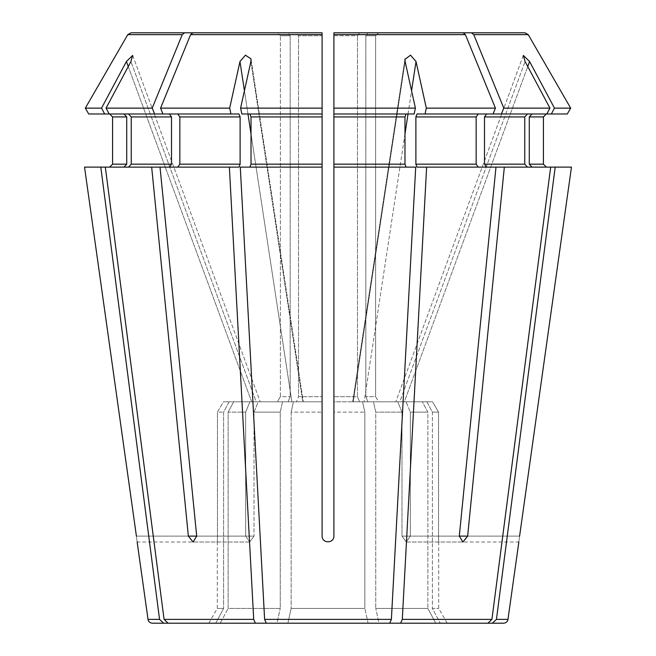 <?xml version="1.0" encoding="UTF-8"?>
<svg xmlns="http://www.w3.org/2000/svg" width="656" height="656" viewBox="0 0 656 656"><rect width="100%" height="100%" fill="white"/><g stroke="black" fill="none" stroke-linecap="round" stroke-linejoin="round"><path stroke-width="0.49" stroke-dasharray="3.28 2.46" d="M426.326 108.133L495.428 108.133L493.041 113.98L425.031 113.98L426.326 108.133L416.027 61.533L410.566 55.178L404.982 58.86L405.113 61.533L415.412 108.133L414.125 113.98L406.113 113.98L404.982 116.932L404.982 164.164L406.113 167.116L415.715 167.116L391.386 619.387L389.705 623.2L379.02 623.2L435.748 623.2A199346.428 184172.09 -90 0 0 427.868 608.44L375.757 608.44L427.868 608.44A199346.453 184172.107 90 0 1 435.748 623.2L440.274 623.2A199346.453 184172.107 90 0 0 432.386 608.44L438.7 608.44L432.386 608.44A199346.428 184172.09 -90 0 1 440.274 623.2L492.394 623.2L496.444 619.387L507.974 619.387M353.223 401.8L364.129 401.8L352.698 401.8L353.223 401.8L405.113 61.533L353.223 401.8L362.563 401.8L353.223 401.8M549.941 108.133L503.775 108.133L501.389 113.98L551.343 113.98L554.468 108.133L529.597 61.533L523.332 55.424L525.079 61.533L399.791 401.8L422.349 401.8L406.113 401.8L410.336 412.132L406.113 401.8L422.349 401.8L427.868 412.132L427.868 608.44L427.868 412.132L410.336 412.132L410.336 536.116L406.277 542.02L401.989 536.116L406.277 542.02L410.336 536.116L410.336 412.132L427.868 412.132L422.349 401.8L395.765 401.8L399.791 401.8L525.079 61.533L549.941 108.133L546.825 113.98L527.49 113.98L524.759 116.932L524.759 164.164L527.49 167.116L550.679 167.116L491.926 619.387L487.875 623.2L379.02 623.2A199346.453 76286.584 -90 0 0 375.757 608.44A199346.477 76286.593 90 0 1 379.02 623.2M425.031 113.98L478.232 113.98L476.149 116.932L476.149 164.164L478.232 167.116L495.985 167.116L459.298 536.116L462.956 542.02L467.646 536.116L401.989 536.116L401.989 412.132L397.766 401.8L359.586 401.8A15681.172 11088.261 90 0 0 357.487 396.683L333.904 396.683L357.487 396.683L357.487 35.752L357.487 396.683A15681.172 11088.261 -90 0 1 359.586 401.8L333.904 401.8L333.904 32.8L463.152 32.8L359.586 32.8L357.487 35.752L333.904 35.752L333.904 401.8L397.766 401.8L364.129 401.8L416.027 61.533M529.597 61.533L404.317 401.8L432.566 401.8L426.867 401.8L432.386 412.132L432.386 608.44L432.386 412.132L438.544 412.132L432.386 412.132L426.867 401.8L395.765 401.8L404.317 401.8L527.752 66.543M240.588 108.133L241.875 113.98L249.887 113.98L251.018 116.932L251.018 164.164L249.887 167.116L240.285 167.116L322.096 167.116L322.096 536.116C322.088 543.685 333.896 543.685 333.904 536.116L333.904 401.8L333.904 412.132L364.851 412.132L333.904 412.132L333.904 536.116C333.896 543.676 322.088 543.676 322.096 536.116L322.096 401.8L258.234 401.8L282.531 401.8L280.243 412.132L280.243 608.44L228.132 608.44L228.132 412.132L233.651 401.8L228.132 412.132L245.664 412.132L228.132 412.132L228.132 608.44L280.243 608.44L280.243 412.132L282.531 401.8L258.234 401.8L254.011 412.132L254.011 536.116L254.011 412.132L280.243 412.132L254.011 412.132L258.234 401.8L322.096 401.8L293.437 401.8L291.149 412.132L291.149 608.44L291.149 412.132L322.096 412.132L291.149 412.132L293.437 401.8L303.302 401.8L291.871 401.8L303.302 401.8L302.777 401.8L250.887 61.533L251.018 58.86L245.451 55.178L239.973 61.533L229.674 108.133L160.572 108.133A1398293.963 988743.142 90 0 1 190.593 34.645L192.848 32.8L296.414 32.8L298.513 35.752L298.513 396.683L322.096 396.683L298.513 396.683A15681.172 11088.261 -90 0 0 296.414 401.8A15681.172 11088.261 90 0 1 298.513 396.683L298.513 35.752L322.096 35.752L322.096 401.8L293.437 401.8L302.777 401.8L250.887 61.533L240.588 108.133L322.096 108.133L322.096 32.8L296.414 32.8L298.513 35.752L322.096 35.752M128.248 66.543L251.683 401.8L229.133 401.8L223.614 412.132L223.614 608.44L223.614 412.132L229.133 401.8L223.434 401.8L217.456 412.132L223.614 412.132L217.456 412.132L217.456 536.116C217.284 543.685 217.284 543.685 217.456 536.116C217.284 543.685 217.284 543.685 217.456 536.116L217.456 412.132L223.434 401.8L277.422 401.8A15681.18 15681.18 120.2 0 1 280.391 396.683L290.165 396.683L280.391 396.683L280.391 35.752L280.391 396.683A15681.18 15681.18 -59.8 0 0 277.422 401.8L223.434 401.8L260.235 401.8L251.683 401.8L126.403 61.533L132.668 55.424L130.921 61.533L106.059 108.133L152.225 108.133A1398294.299 988743.38 90 0 1 182.237 34.645L184.5 32.8L288.058 32.8L290.165 35.752L290.165 396.683A15681.172 11088.261 -90 0 0 288.058 401.8A15681.172 11088.261 90 0 1 290.165 396.683L290.165 35.752L280.391 35.752L290.165 35.752L288.058 32.8L277.422 32.8L280.391 35.752L277.422 32.8L288.058 32.8M136.407 536.116C137.375 543.676 137.375 543.676 136.407 536.116L217.456 536.116L136.407 536.116M287.886 623.2A199346.428 76286.576 -90 0 1 291.149 608.44L364.851 608.44L364.851 412.132L362.563 401.8L364.851 412.132L364.851 608.44L291.149 608.44A199346.428 76286.576 90 0 0 287.886 623.2L220.252 623.2A199346.428 184172.09 90 0 1 228.132 608.44A199346.428 184172.09 -90 0 0 220.252 623.2L215.726 623.2A199346.453 184172.107 90 0 1 223.614 608.44L217.3 608.44L223.614 608.44A199346.428 184172.09 -90 0 0 215.726 623.2L163.606 623.2M160.572 108.133L162.959 113.98L177.768 113.98L179.851 116.932L179.851 164.164L177.768 167.116L160.015 167.116L196.702 536.116L254.011 536.116L249.723 542.02L254.011 536.116L196.702 536.116L245.664 536.116L249.723 542.02L245.664 536.116L245.664 412.132L249.887 401.8L233.651 401.8L256.209 401.8L130.921 61.533L256.209 401.8L233.651 401.8L288.058 401.8L249.887 401.8L245.664 412.132L245.664 536.116L188.354 536.116L193.044 542.02L196.702 536.116M106.059 108.133L109.175 113.98L128.51 113.98L109.175 113.98L123.992 113.98L109.634 113.98L123.992 113.98L126.723 116.932L126.723 164.164L123.992 167.116L105.321 167.116L164.074 619.387L168.125 623.2L276.98 623.2A199346.477 76286.593 90 0 1 280.243 608.44A199346.428 76286.576 -90 0 0 276.98 623.2M128.51 113.98L169.412 113.98L128.51 113.98L131.241 116.932L131.241 164.164L128.51 167.116L105.321 167.116L151.667 167.116L188.354 536.116M182.237 34.645L127.764 34.645L130.962 32.8L277.422 32.8M88.699 113.98L109.634 113.98L88.699 113.98L104.657 113.98L101.532 108.133L126.403 61.533M126.723 116.932L112.586 116.932L112.586 164.164L126.723 164.164M84.534 167.116L123.992 167.116L84.534 167.116L100.803 167.116L159.556 619.387L148.026 619.387M128.51 167.116L105.321 167.116M229.674 108.133L230.969 113.98L162.959 113.98L238.981 113.98L240.112 116.932L240.112 164.164L238.981 167.116L229.37 167.116L253.708 619.387L255.389 623.2M177.768 167.116L229.37 167.116M322.096 108.133L322.096 113.98L241.875 113.98L322.096 113.98L322.096 412.132M249.887 167.116L322.096 167.116L240.285 167.116L264.614 619.387L266.295 623.2L368.114 623.2A199346.428 76286.576 -90 0 0 364.851 608.44A199346.428 76286.576 90 0 1 368.114 623.2M333.904 536.116L333.904 167.116L406.113 167.116M406.113 113.98L333.904 113.98L414.125 113.98L333.904 113.98L333.904 167.116M495.428 108.133A1398294.635 988743.618 90 0 0 465.407 34.645L463.152 32.8M109.175 113.98L169.412 113.98L171.503 116.932L171.503 164.164L169.412 167.116L151.667 167.116M192.848 32.8L296.414 32.8M239.973 61.533L291.871 401.8L282.531 401.8L291.871 401.8L251.018 133.939M249.887 113.98L322.096 113.98L322.096 167.116M333.904 108.133L415.412 108.133M359.586 32.8L333.904 32.8L359.586 32.8L357.487 35.752L333.904 35.752M404.982 133.939L364.129 401.8L373.469 401.8L375.757 412.132L375.757 608.44L375.757 412.132L401.989 412.132L375.757 412.132L373.469 401.8L397.766 401.8L401.989 412.132L401.989 536.116L459.298 536.116M478.232 113.98L417.019 113.98L415.888 116.932L415.888 164.164L417.019 167.116L495.985 167.116L426.63 167.116L402.292 619.387L400.611 623.2M501.389 113.98L486.588 113.98L484.497 116.932L484.497 164.164L486.588 167.116L555.197 167.116L496.444 619.387M503.775 108.133A1398294.127 988743.265 90 0 0 473.763 34.645L471.5 32.8L525.038 32.8L367.942 32.8L378.578 32.8L375.609 35.752L375.609 396.683L365.835 396.683L375.609 396.683A15681.18 15681.18 0 0 1 378.578 401.8L367.942 401.8L378.578 401.8A15681.18 15681.18 0 0 0 375.609 396.683L375.609 35.752L365.835 35.752L365.835 396.683A15681.172 11088.261 90 0 1 367.942 401.8A15681.172 11088.261 -90 0 0 365.835 396.683L365.835 35.752L375.609 35.752L378.578 32.8M554.468 108.133L570.679 108.133M473.763 34.645L528.236 34.645L525.038 32.8M471.5 32.8L367.942 32.8L365.835 35.752L367.942 32.8M406.113 401.8L367.942 401.8L406.113 401.8M432.566 401.8L378.578 401.8L432.566 401.8L438.544 412.132L438.544 536.116C438.716 543.685 438.716 543.685 438.544 536.116C438.716 543.685 438.716 543.685 438.544 536.116L438.544 412.132L432.566 401.8M551.343 113.98L532.008 113.98L529.277 116.932L529.277 164.164L532.008 167.116L571.466 167.116L532.008 167.116M529.277 116.932L543.414 116.932L543.414 164.164L529.277 164.164M546.825 113.98L527.49 113.98M567.301 113.98L532.008 113.98M527.49 167.116L486.588 167.116L504.333 167.116L467.646 536.116M504.333 167.116L550.679 167.116M555.197 167.116L571.466 167.116M519.593 536.116C518.625 543.676 518.625 543.676 519.593 536.116L438.544 536.116L519.593 536.116M123.992 167.116L100.803 167.116M154.611 113.98L152.225 108.133M478.232 167.116L426.63 167.116M486.588 167.116L495.985 167.116M169.412 167.116L160.015 167.116M85.321 108.133L101.532 108.133M104.657 113.98L123.992 113.98M230.969 113.98L177.768 113.98M493.041 113.98L486.588 113.98M162.959 113.98L169.412 113.98M130.962 32.8L184.5 32.8M247.976 113.98L244.434 90.741M131.241 116.932L171.503 116.932M131.241 164.164L171.503 164.164M179.851 116.932L240.112 116.932M179.851 164.164L240.112 164.164M190.593 34.645L322.096 34.645M251.018 116.932L322.096 116.932M251.018 164.164L322.096 164.164M333.904 116.932L404.982 116.932M333.904 164.164L404.982 164.164M333.904 34.645L465.407 34.645M415.888 116.932L476.149 116.932M415.888 164.164L476.149 164.164M484.497 116.932L524.759 116.932M484.497 164.164L524.759 164.164M164.074 619.387L253.708 619.387M264.614 619.387L391.386 619.387M402.292 619.387L491.926 619.387M408.024 113.98L411.566 90.741M405.006 58.86L352.698 401.8L404.924 59.384M406.277 542.02L462.956 542.02L406.277 542.02M523.299 55.407L395.765 401.8L523.299 55.407M251.076 59.384L303.302 401.8L250.994 58.86M208.78 623.2L217.3 608.44L217.3 542.02L137.153 542.02M132.701 55.407L260.235 401.8L132.701 55.407M447.22 623.2L438.7 608.44L438.7 542.02L518.847 542.02M249.723 542.02L193.044 542.02L249.723 542.02"/><path stroke-width="0.98" d="M567.301 113.98L570.679 108.133L567.301 113.98L546.825 113.98L549.941 108.133L525.079 61.533L523.332 55.424L529.597 61.533L554.468 108.133L570.679 108.133A1398294.291 1398294.291 0 0 0 528.236 34.645L525.038 32.8L378.578 32.8M128.248 66.543L126.403 61.533L101.532 108.133L104.657 113.98L230.969 113.98L229.674 108.133L239.973 61.533L245.434 55.178L251.018 58.86L250.887 61.533L240.588 108.133L241.875 113.98L322.096 113.98L322.096 167.116L240.285 167.116L264.614 619.387L266.295 623.2L389.705 623.2L391.386 619.387L264.614 619.387M84.534 167.116L136.407 536.116C137.375 543.676 137.375 543.676 136.407 536.116L84.534 167.116L100.803 167.116L159.556 619.387L163.606 623.2L287.886 623.2M546.825 113.98L493.041 113.98L495.428 108.133A1398294.299 988743.38 -90 0 0 465.407 34.645L463.152 32.8L333.904 32.8L333.904 536.116C333.912 543.685 322.104 543.685 322.096 536.116L322.096 167.116M249.887 113.98L251.018 116.932L251.018 164.164L249.887 167.116M230.969 113.98L238.981 113.98L240.112 116.932L240.112 164.164L238.981 167.116L160.015 167.116L196.702 536.116L193.044 542.02L188.354 536.116L196.702 536.116M177.768 113.98L179.851 116.932L179.851 164.164L177.768 167.116M162.959 113.98L160.572 108.133A1398294.299 988743.38 -90 0 1 190.593 34.645L192.848 32.8L296.414 32.8M123.992 113.98L126.723 116.932L126.723 164.164L123.992 167.116M160.015 167.116L100.803 167.116M109.175 113.98L106.059 108.133L130.921 61.533L132.668 55.424L126.403 61.533M105.321 167.116L164.074 619.387L168.125 623.2L276.98 623.2M128.51 113.98L131.241 116.932L131.241 164.164L128.51 167.116M154.611 113.98L152.225 108.133A1398294.299 988743.38 -90 0 1 182.237 34.645L184.5 32.8L130.962 32.8L277.422 32.8M104.657 113.98L88.699 113.98L85.321 108.133A1398293.955 1398293.955 120 0 1 127.764 34.645L130.962 32.8M126.723 116.932L112.586 116.932L109.634 113.98L112.586 116.932L112.586 164.164L109.634 167.116L112.586 164.164L126.723 164.164M550.679 167.116L504.333 167.116L467.646 536.116L462.956 542.02L459.298 536.116L495.985 167.116L426.63 167.116L402.292 619.387L400.611 623.2L487.875 623.2L491.926 619.387L550.679 167.116L555.197 167.116L496.444 619.387L492.394 623.2L368.114 623.2M463.152 32.8L359.586 32.8M169.412 113.98L171.503 116.932L171.503 164.164L169.412 167.116M184.5 32.8L288.058 32.8M163.606 623.2L152.405 623.2L163.606 623.2L159.556 619.387L148.026 619.387C148.518 621.724 149.978 622.995 152.405 623.2M322.096 108.133L322.096 32.8L322.096 113.98L322.096 108.133L240.588 108.133M322.096 412.132L322.096 536.116C322.104 543.676 333.912 543.676 333.904 536.116M532.008 113.98L529.277 116.932L543.414 116.932L546.366 113.98L543.414 116.932L543.414 164.164L546.366 167.116L543.414 164.164L529.277 164.164L532.008 167.116M529.277 116.932L529.277 164.164M570.679 108.133A1398294.291 1398294.291 0 0 0 528.236 34.645L473.763 34.645L471.5 32.8L367.942 32.8M549.941 108.133L503.775 108.133A1398293.963 988743.142 -90 0 0 473.763 34.645M525.038 32.8L471.5 32.8M527.49 113.98L524.759 116.932L524.759 164.164L527.49 167.116M486.588 113.98L484.497 116.932L484.497 164.164L486.588 167.116M478.232 113.98L476.149 116.932L476.149 164.164L478.232 167.116M493.041 113.98L417.019 113.98L415.888 116.932L415.888 164.164L417.019 167.116L426.63 167.116M495.428 108.133L426.326 108.133L416.027 61.533L410.549 55.178L404.924 59.384M333.904 108.133L333.904 113.98L414.125 113.98L415.412 108.133L333.904 108.133L333.904 35.752M415.412 108.133L405.113 61.533L404.982 58.86M406.113 113.98L404.982 116.932L404.982 164.164L406.113 167.116M229.674 108.133L160.572 108.133M322.096 35.752L322.096 32.8L192.848 32.8M333.904 167.116L415.715 167.116L391.386 619.387M551.343 113.98L554.468 108.133M571.466 167.116L519.593 536.116C518.625 543.676 518.625 543.676 519.593 536.116L571.466 167.116L555.197 167.116M492.394 623.2L503.595 623.2L492.394 623.2M400.611 623.2L379.02 623.2M229.37 167.116L253.708 619.387L255.389 623.2M501.389 113.98L503.775 108.133M495.985 167.116L504.333 167.116M425.031 113.98L426.326 108.133M151.667 167.116L188.354 536.116M152.225 108.133L106.059 108.133M101.532 108.133L85.321 108.133A1398293.955 1398293.955 -60 0 1 127.764 34.645L182.237 34.645M88.699 113.98L85.321 108.133M527.752 66.543L529.597 61.533M251.018 133.939L247.976 113.98M244.434 90.741L239.973 61.533M240.112 116.932L179.851 116.932M240.112 164.164L179.851 164.164M171.503 116.932L131.241 116.932M171.503 164.164L131.241 164.164M524.759 116.932L484.497 116.932M524.759 164.164L484.497 164.164M476.149 116.932L415.888 116.932M476.149 164.164L415.888 164.164M465.407 34.645L333.904 34.645M404.982 116.932L333.904 116.932M404.982 164.164L333.904 164.164M322.096 116.932L251.018 116.932M322.096 164.164L251.018 164.164M322.096 34.645L190.593 34.645M518.847 542.02L507.974 619.387L496.444 619.387M491.926 619.387L402.292 619.387M253.708 619.387L164.074 619.387M404.982 133.939L408.024 113.98M411.566 90.741L416.027 61.533M467.646 536.116L459.298 536.116M250.994 58.86L251.076 59.384M507.974 619.387C507.482 621.724 506.022 622.995 503.595 623.2M148.026 619.387L137.153 542.02"/></g></svg>
